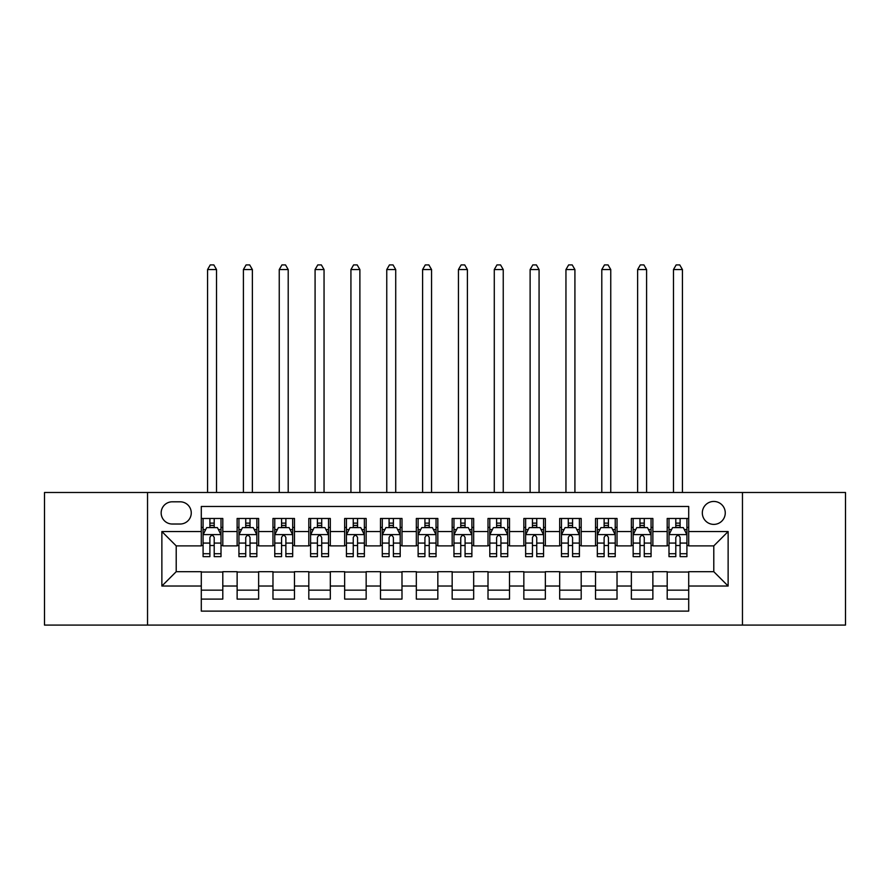 <?xml version="1.0" encoding="UTF-8"?>
<svg xmlns="http://www.w3.org/2000/svg" width="890" height="890" viewBox="0 0 890 890"><rect width="100%" height="100%" fill="white"/><g stroke="black" fill="none" stroke-linecap="round" stroke-linejoin="round"><path stroke-width="1.33" d="M713.791 501.448A11.47 11.47 0 0 0 702.321 512.918A11.47 11.47 0 0 0 713.791 524.388A11.47 11.47 0 0 0 725.261 512.918A11.47 11.47 0 0 0 713.791 501.448M742.46 625.091L845.5 625.091L845.5 492.482L742.46 492.482L742.46 625.091L147.54 625.091L147.54 492.482L44.5 492.482L44.5 625.091L147.54 625.091M688.704 518.47L667.2 518.47L667.2 531.553L652.871 531.553L652.871 545.882L667.2 545.882L667.2 531.553M652.871 531.553L652.871 518.47L631.366 518.47L631.366 531.553L617.026 531.553L617.026 545.882L631.366 545.882L631.366 531.553M617.026 531.553L617.026 518.47L595.521 518.47L595.521 531.553L581.192 531.553L581.192 545.882L595.521 545.882L595.521 531.553M581.192 531.553L581.192 518.47L559.688 518.47L559.688 531.553L545.347 531.553L545.347 545.882L559.688 545.882L559.688 531.553M545.347 531.553L545.347 518.47L523.843 518.47L523.843 531.553L509.514 531.553L509.514 545.882L523.843 545.882L523.843 531.553M509.514 531.553L509.514 518.47L488.009 518.47L488.009 531.553L473.669 531.553L473.669 545.882L488.009 545.882L488.009 531.553M473.669 531.553L473.669 518.47L452.165 518.47L452.165 531.553L437.836 531.553L437.836 545.882L452.165 545.882L452.165 531.553M437.836 531.553L437.836 518.47L416.331 518.47L416.331 531.553L401.991 531.553L401.991 545.882L416.331 545.882L416.331 531.553M401.991 531.553L401.991 518.47L380.486 518.47L380.486 531.553L366.157 531.553L366.157 545.882L380.486 545.882L380.486 531.553M366.157 531.553L366.157 518.47L344.653 518.47L344.653 531.553L330.312 531.553L330.312 545.882L344.653 545.882L344.653 531.553M330.312 531.553L330.312 518.47L308.808 518.47L308.808 531.553L294.479 531.553L294.479 545.882L308.808 545.882L308.808 531.553M294.479 531.553L294.479 518.47L272.974 518.47L272.974 531.553L258.634 531.553L258.634 545.882L272.974 545.882L272.974 531.553M258.634 531.553L258.634 518.47L237.129 518.47L237.129 545.882L222.8 545.882L222.8 518.47L201.296 518.47M201.296 599.104L222.8 599.104L222.8 571.692L237.129 571.692L237.129 599.104L258.634 599.104L258.634 571.692L272.974 571.692L272.974 586.032L258.634 586.032M272.974 586.032L272.974 599.104L294.479 599.104L294.479 571.692L308.808 571.692L308.808 586.032L294.479 586.032M308.808 586.032L308.808 599.104L330.312 599.104L330.312 571.692L344.653 571.692L344.653 586.032L330.312 586.032M344.653 586.032L344.653 599.104L366.157 599.104L366.157 571.692L380.486 571.692L380.486 586.032L366.157 586.032M380.486 586.032L380.486 599.104L401.991 599.104L401.991 571.692L416.331 571.692L416.331 586.032L401.991 586.032M416.331 586.032L416.331 599.104L437.836 599.104L437.836 571.692L452.165 571.692L452.165 586.032L437.836 586.032M452.165 586.032L452.165 599.104L473.669 599.104L473.669 571.692L488.009 571.692L488.009 586.032L473.669 586.032M488.009 586.032L488.009 599.104L509.514 599.104L509.514 571.692L523.843 571.692L523.843 586.032L509.514 586.032M523.843 586.032L523.843 599.104L545.347 599.104L545.347 571.692L559.688 571.692L559.688 586.032L545.347 586.032M559.688 586.032L559.688 599.104L581.192 599.104L581.192 571.692L595.521 571.692L595.521 586.032L581.192 586.032M595.521 586.032L595.521 599.104L617.026 599.104L617.026 571.692L631.366 571.692L631.366 586.032L617.026 586.032M631.366 586.032L631.366 599.104L652.871 599.104L652.871 571.692L667.2 571.692L667.2 586.032L652.871 586.032M172.271 524.021L180.147 524.021A11.114 11.114 0 0 0 191.261 512.918A11.114 11.114 0 0 0 180.147 501.804L172.271 501.804A11.114 11.114 0 0 0 161.157 512.918A11.114 11.114 0 0 0 172.271 524.021M742.46 492.482L147.54 492.482M688.704 531.553L688.704 506.466L201.296 506.466L201.296 545.882L176.209 545.882L176.209 571.692L201.296 571.692L201.296 611.119L688.704 611.119L688.704 571.692L713.791 571.692L713.791 545.882L688.704 545.882L688.704 531.553L728.131 531.553L728.131 586.032L688.704 586.032M201.296 586.032L161.869 586.032L161.869 531.553L201.296 531.553M667.2 586.032L667.2 599.104L688.704 599.104M201.296 527.425L203.087 527.425M209.895 527.425L214.201 527.425M221.009 527.425L222.8 527.425M201.296 545.526L203.087 545.526M209.895 545.526L214.201 545.526M221.009 545.526L222.8 545.526M201.296 572.048L222.8 572.048M201.296 590.148L222.8 590.148M237.129 545.526L238.932 545.526M245.74 545.526L250.034 545.526M256.843 545.526L258.634 545.526M237.129 527.425L238.932 527.425M245.74 527.425L250.034 527.425M256.843 527.425L258.634 527.425M237.129 572.048L258.634 572.048M237.129 590.148L258.634 590.148M272.974 572.048L294.479 572.048M272.974 590.148L294.479 590.148M272.974 527.425L274.765 527.425M281.574 527.425L285.879 527.425M292.688 527.425L294.479 527.425M272.974 545.526L274.765 545.526M281.574 545.526L285.879 545.526M292.688 545.526L294.479 545.526M308.808 572.048L330.312 572.048M308.808 590.148L330.312 590.148M308.808 527.425L310.599 527.425M317.418 527.425L321.713 527.425M328.521 527.425L330.312 527.425M308.808 545.526L310.599 545.526M317.418 545.526L321.713 545.526M328.521 545.526L330.312 545.526M344.653 572.048L366.157 572.048M344.653 590.148L366.157 590.148M344.653 527.425L346.444 527.425M353.252 527.425L357.558 527.425M364.366 527.425L366.157 527.425M344.653 545.526L346.444 545.526M353.252 545.526L357.558 545.526M364.366 545.526L366.157 545.526M380.486 572.048L401.991 572.048M380.486 590.148L401.991 590.148M380.486 527.425L382.277 527.425M389.086 527.425L393.391 527.425M400.2 527.425L401.991 527.425M380.486 545.526L382.277 545.526M389.086 545.526L393.391 545.526M400.2 545.526L401.991 545.526M416.331 572.048L437.836 572.048M416.331 590.148L437.836 590.148M416.331 527.425L418.122 527.425M424.93 527.425L429.236 527.425M436.044 527.425L437.836 527.425M416.331 545.526L418.122 545.526M424.93 545.526L429.236 545.526M436.044 545.526L437.836 545.526M452.165 572.048L473.669 572.048M452.165 590.148L473.669 590.148M452.165 527.425L453.956 527.425M460.764 527.425L465.07 527.425M471.878 527.425L473.669 527.425M452.165 545.526L453.956 545.526M460.764 545.526L465.07 545.526M471.878 545.526L473.669 545.526M488.009 572.048L509.514 572.048M488.009 590.148L509.514 590.148M488.009 527.425L489.8 527.425M496.609 527.425L500.914 527.425M507.723 527.425L509.514 527.425M488.009 545.526L489.8 545.526M496.609 545.526L500.914 545.526M507.723 545.526L509.514 545.526M523.843 572.048L545.347 572.048M523.843 590.148L545.347 590.148M523.843 527.425L525.634 527.425M532.442 527.425L536.748 527.425M543.556 527.425L545.347 527.425M523.843 545.526L525.634 545.526M532.442 545.526L536.748 545.526M543.556 545.526L545.347 545.526M559.688 572.048L581.192 572.048M559.688 590.148L581.192 590.148M559.688 527.425L561.479 527.425M568.287 527.425L572.582 527.425M579.401 527.425L581.192 527.425M559.688 545.526L561.479 545.526M568.287 545.526L572.582 545.526M579.401 545.526L581.192 545.526M595.521 572.048L617.026 572.048M595.521 590.148L617.026 590.148M595.521 527.425L597.312 527.425M604.121 527.425L608.426 527.425M615.235 527.425L617.026 527.425M595.521 545.526L597.312 545.526M604.121 545.526L608.426 545.526M615.235 545.526L617.026 545.526M631.366 572.048L652.871 572.048M631.366 590.148L652.871 590.148M631.366 527.425L633.157 527.425M639.966 527.425L644.26 527.425M651.068 527.425L652.871 527.425M631.366 545.526L633.157 545.526M639.966 545.526L644.26 545.526M651.068 545.526L652.871 545.526M667.2 572.048L688.704 572.048M667.2 590.148L688.704 590.148M667.2 527.425L668.991 527.425M675.799 527.425L680.105 527.425M686.913 527.425L688.704 527.425M667.2 545.526L668.991 545.526M675.799 545.526L680.105 545.526M686.913 545.526L688.704 545.526M176.209 545.882L161.869 531.553M176.209 571.692L161.869 586.032M728.131 531.553L713.791 545.882M728.131 586.032L713.791 571.692M214.201 523.131L209.895 523.131M221.009 553.714L214.201 553.714L214.201 556.639L221.009 556.639L221.009 534.779L217.427 527.614L206.669 527.614L203.087 534.779L203.087 556.639L209.895 556.639L209.895 553.714L203.087 553.714M203.087 534.779L203.087 518.47M221.009 534.779L221.009 518.47M209.895 527.614L209.895 518.47M214.201 518.47L214.201 527.614M214.201 553.714L214.201 537.46C212.766 534.701 211.331 534.701 209.895 537.46L209.895 553.714M216.526 492.482L216.526 269.57L207.57 269.57L207.57 492.482M207.57 269.57L210.251 264.909L213.834 264.909L216.526 269.57M250.034 523.131L245.74 523.131M256.843 553.714L250.034 553.714L250.034 556.639L256.843 556.639L256.843 534.779L253.261 527.614L242.514 527.614L238.932 534.779L238.932 556.639L245.74 556.639L245.74 553.714L238.932 553.714M238.932 534.779L238.932 518.47M256.843 534.779L256.843 518.47M245.74 527.614L245.74 518.47M250.034 518.47L250.034 527.614M250.034 553.714L250.034 537.46C248.599 534.701 247.175 534.701 245.74 537.46L245.74 553.714M252.371 492.482L252.371 269.57L243.404 269.57L243.404 492.482M243.404 269.57L246.096 264.909L249.678 264.909L252.371 269.57M285.879 523.131L281.574 523.131M292.688 553.714L285.879 553.714L285.879 556.639L292.688 556.639L292.688 534.779L289.105 527.614L278.348 527.614L274.765 534.779L274.765 556.639L281.574 556.639L281.574 553.714L274.765 553.714M274.765 534.779L274.765 518.47M292.688 534.779L292.688 518.47M281.574 527.614L281.574 518.47M285.879 518.47L285.879 527.614M285.879 553.714L285.879 537.46C284.444 534.701 283.009 534.701 281.574 537.46L281.574 553.714M288.204 492.482L288.204 269.57L279.249 269.57L279.249 492.482M279.249 269.57L281.93 264.909L285.512 264.909L288.204 269.57M321.713 523.131L317.418 523.131M328.521 553.714L321.713 553.714L321.713 556.639L328.521 556.639L328.521 534.779L324.939 527.614L314.192 527.614L310.599 534.779L310.599 556.639L317.418 556.639L317.418 553.714L310.599 553.714M310.599 534.779L310.599 518.47M328.521 534.779L328.521 518.47M317.418 527.614L317.418 518.47M321.713 518.47L321.713 527.614M321.713 553.714L321.713 537.46C320.278 534.701 318.854 534.701 317.418 537.46L317.418 553.714M324.049 492.482L324.049 269.57L315.082 269.57L315.082 492.482M315.082 269.57L317.774 264.909L321.357 264.909L324.049 269.57M357.558 523.131L353.252 523.131M364.366 553.714L357.558 553.714L357.558 556.639L364.366 556.639L364.366 534.779L360.784 527.614L350.026 527.614L346.444 534.779L346.444 556.639L353.252 556.639L353.252 553.714L346.444 553.714M346.444 534.779L346.444 518.47M364.366 534.779L364.366 518.47M353.252 527.614L353.252 518.47M357.558 518.47L357.558 527.614M357.558 553.714L357.558 537.46C356.122 534.701 354.687 534.701 353.252 537.46L353.252 553.714M359.883 492.482L359.883 269.57L350.927 269.57L350.927 492.482M350.927 269.57L353.608 264.909L357.19 264.909L359.883 269.57M393.391 523.131L389.086 523.131M400.2 553.714L393.391 553.714L393.391 556.639L400.2 556.639L400.2 534.779L396.617 527.614L385.871 527.614L382.277 534.779L382.277 556.639L389.086 556.639L389.086 553.714L382.277 553.714M382.277 534.779L382.277 518.47M400.2 534.779L400.2 518.47M389.086 527.614L389.086 518.47M393.391 518.47L393.391 527.614M393.391 553.714L393.391 537.46C391.956 534.701 390.532 534.701 389.086 537.46L389.086 553.714M395.716 492.482L395.716 269.57L386.761 269.57L386.761 492.482M386.761 269.57L389.453 264.909L393.035 264.909L395.716 269.57M429.236 523.131L424.93 523.131M436.044 553.714L429.236 553.714L429.236 556.639L436.044 556.639L436.044 534.779L432.451 527.614L421.704 527.614L418.122 534.779L418.122 556.639L424.93 556.639L424.93 553.714L418.122 553.714M418.122 534.779L418.122 518.47M436.044 534.779L436.044 518.47M424.93 527.614L424.93 518.47M429.236 518.47L429.236 527.614M429.236 553.714L429.236 537.46C427.801 534.701 426.366 534.701 424.93 537.46L424.93 553.714M431.561 492.482L431.561 269.57L422.605 269.57L422.605 492.482M422.605 269.57L425.286 264.909L428.869 264.909L431.561 269.57M465.07 523.131L460.764 523.131M471.878 553.714L465.07 553.714L465.07 556.639L471.878 556.639L471.878 534.779L468.296 527.614L457.549 527.614L453.956 534.779L453.956 556.639L460.764 556.639L460.764 553.714L453.956 553.714M453.956 534.779L453.956 518.47M471.878 534.779L471.878 518.47M460.764 527.614L460.764 518.47M465.07 518.47L465.07 527.614M465.07 553.714L465.07 537.46C463.634 534.701 462.199 534.701 460.764 537.46L460.764 553.714M467.395 492.482L467.395 269.57L458.439 269.57L458.439 492.482M458.439 269.57L461.131 264.909L464.714 264.909L467.395 269.57M500.914 523.131L496.609 523.131M507.723 553.714L500.914 553.714L500.914 556.639L507.723 556.639L507.723 534.779L504.129 527.614L493.383 527.614L489.8 534.779L489.8 556.639L496.609 556.639L496.609 553.714L489.8 553.714M489.8 534.779L489.8 518.47M507.723 534.779L507.723 518.47M496.609 527.614L496.609 518.47M500.914 518.47L500.914 527.614M500.914 553.714L500.914 537.46C499.479 534.701 498.044 534.701 496.609 537.46L496.609 553.714M503.239 492.482L503.239 269.57L494.284 269.57L494.284 492.482M494.284 269.57L496.965 264.909L500.547 264.909L503.239 269.57M536.748 523.131L532.442 523.131M543.556 553.714L536.748 553.714L536.748 556.639L543.556 556.639L543.556 534.779L539.974 527.614L529.216 527.614L525.634 534.779L525.634 556.639L532.442 556.639L532.442 553.714L525.634 553.714M525.634 534.779L525.634 518.47M543.556 534.779L543.556 518.47M532.442 527.614L532.442 518.47M536.748 518.47L536.748 527.614M536.748 553.714L536.748 537.46C535.313 534.701 533.878 534.701 532.442 537.46L532.442 553.714M539.073 492.482L539.073 269.57L530.117 269.57L530.117 492.482M530.117 269.57L532.81 264.909L536.392 264.909L539.073 269.57M572.582 523.131L568.287 523.131M579.401 553.714L572.582 553.714L572.582 556.639L579.401 556.639L579.401 534.779L575.808 527.614L565.061 527.614L561.479 534.779L561.479 556.639L568.287 556.639L568.287 553.714L561.479 553.714M561.479 534.779L561.479 518.47M579.401 534.779L579.401 518.47M568.287 527.614L568.287 518.47M572.582 518.47L572.582 527.614M572.582 553.714L572.582 537.46C571.158 534.701 569.722 534.701 568.287 537.46L568.287 553.714M574.918 492.482L574.918 269.57L565.951 269.57L565.951 492.482M565.951 269.57L568.643 264.909L572.226 264.909L574.918 269.57M608.426 523.131L604.121 523.131M615.235 553.714L608.426 553.714L608.426 556.639L615.235 556.639L615.235 534.779L611.652 527.614L600.895 527.614L597.312 534.779L597.312 556.639L604.121 556.639L604.121 553.714L597.312 553.714M597.312 534.779L597.312 518.47M615.235 534.779L615.235 518.47M604.121 527.614L604.121 518.47M608.426 518.47L608.426 527.614M608.426 553.714L608.426 537.46C606.991 534.701 605.556 534.701 604.121 537.46L604.121 553.714M610.751 492.482L610.751 269.57L601.796 269.57L601.796 492.482M601.796 269.57L604.488 264.909L608.07 264.909L610.751 269.57M644.26 523.131L639.966 523.131M651.068 553.714L644.26 553.714L644.26 556.639L651.068 556.639L651.068 534.779L647.486 527.614L636.739 527.614L633.157 534.779L633.157 556.639L639.966 556.639L639.966 553.714L633.157 553.714M633.157 534.779L633.157 518.47M651.068 534.779L651.068 518.47M639.966 527.614L639.966 518.47M644.26 518.47L644.26 527.614M644.26 553.714L644.26 537.46C642.836 534.701 641.401 534.701 639.966 537.46L639.966 553.714M646.596 492.482L646.596 269.57L637.629 269.57L637.629 492.482M637.629 269.57L640.322 264.909L643.904 264.909L646.596 269.57M680.105 523.131L675.799 523.131M686.913 553.714L680.105 553.714L680.105 556.639L686.913 556.639L686.913 534.779L683.331 527.614L672.573 527.614L668.991 534.779L668.991 556.639L675.799 556.639L675.799 553.714L668.991 553.714M668.991 534.779L668.991 518.47M686.913 534.779L686.913 518.47M675.799 527.614L675.799 518.47M680.105 518.47L680.105 527.614M680.105 553.714L680.105 537.46C678.669 534.701 677.234 534.701 675.799 537.46L675.799 553.714M682.43 492.482L682.43 269.57L673.474 269.57L673.474 492.482M673.474 269.57L676.166 264.909L679.749 264.909L682.43 269.57M237.129 586.032L222.8 586.032M237.129 531.553L222.8 531.553M220.92 534.601L203.176 534.601M203.087 529.583L205.69 529.583M218.406 529.583L221.009 529.583M209.895 543.078L203.087 543.078M221.009 543.078L214.201 543.078M214.201 525.412L209.895 525.412M256.754 534.601L239.021 534.601M238.932 529.583L241.524 529.583M254.251 529.583L256.843 529.583M245.74 543.078L238.932 543.078M256.843 543.078L250.034 543.078M250.034 525.412L245.74 525.412M292.599 534.601L274.854 534.601M274.765 529.583L277.368 529.583M290.084 529.583L292.688 529.583M281.574 543.078L274.765 543.078M292.688 543.078L285.879 543.078M285.879 525.412L281.574 525.412M328.432 534.601L310.699 534.601M310.599 529.583L313.202 529.583M325.929 529.583L328.521 529.583M317.418 543.078L310.599 543.078M328.521 543.078L321.713 543.078M321.713 525.412L317.418 525.412M364.277 534.601L346.533 534.601M346.444 529.583L349.036 529.583M361.763 529.583L364.366 529.583M353.252 543.078L346.444 543.078M364.366 543.078L357.558 543.078M357.558 525.412L353.252 525.412M400.111 534.601L382.366 534.601M382.277 529.583L384.88 529.583M397.608 529.583L400.2 529.583M389.086 543.078L382.277 543.078M400.2 543.078L393.391 543.078M393.391 525.412L389.086 525.412M435.955 534.601L418.211 534.601M418.122 529.583L420.714 529.583M433.441 529.583L436.044 529.583M424.93 543.078L418.122 543.078M436.044 543.078L429.236 543.078M429.236 525.412L424.93 525.412M471.789 534.601L454.045 534.601M453.956 529.583L456.559 529.583M469.286 529.583L471.878 529.583M460.764 543.078L453.956 543.078M471.878 543.078L465.07 543.078M465.07 525.412L460.764 525.412M507.634 534.601L489.889 534.601M489.8 529.583L492.393 529.583M505.12 529.583L507.723 529.583M496.609 543.078L489.8 543.078M507.723 543.078L500.914 543.078M500.914 525.412L496.609 525.412M543.467 534.601L525.723 534.601M525.634 529.583L528.237 529.583M540.964 529.583L543.556 529.583M532.442 543.078L525.634 543.078M543.556 543.078L536.748 543.078M536.748 525.412L532.442 525.412M579.301 534.601L561.568 534.601M561.479 529.583L564.071 529.583M576.798 529.583L579.401 529.583M568.287 543.078L561.479 543.078M579.401 543.078L572.582 543.078M572.582 525.412L568.287 525.412M615.146 534.601L597.401 534.601M597.312 529.583L599.916 529.583M612.631 529.583L615.235 529.583M604.121 543.078L597.312 543.078M615.235 543.078L608.426 543.078M608.426 525.412L604.121 525.412M650.979 534.601L633.246 534.601M633.157 529.583L635.749 529.583M648.476 529.583L651.068 529.583M639.966 543.078L633.157 543.078M651.068 543.078L644.26 543.078M644.26 525.412L639.966 525.412M686.824 534.601L669.08 534.601M668.991 529.583L671.594 529.583M684.31 529.583L686.913 529.583M675.799 543.078L668.991 543.078M686.913 543.078L680.105 543.078M680.105 525.412L675.799 525.412"/></g></svg>

